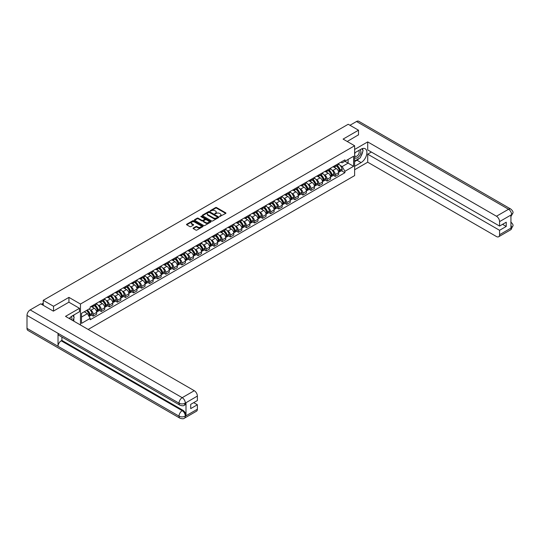<?xml version="1.0" encoding="UTF-8"?>
<svg xmlns="http://www.w3.org/2000/svg" width="540" height="540" viewBox="0 0 540 540"><rect width="100%" height="100%" fill="white"/><g stroke="black" fill="none" stroke-linecap="round" stroke-linejoin="round"><path stroke-width="0.81" d="M219.632 216.547L225.734 213.435A0.716 0.412 0 0 0 225.734 212.848L216.594 207.569A0.716 0.412 0 0 0 215.582 207.569L210.188 210.688L210.188 211.093L211.599 210.695A2.295 1.323 0 0 1 214.846 210.695L215.609 211.133A2.295 1.323 0 0 1 216.277 212.072A2.295 1.323 0 0 1 215.609 213.01L214.907 213.82L216.317 213.415A2.295 1.323 0 0 1 219.564 213.415L220.327 213.853A2.295 1.323 0 0 1 221.002 214.792A2.295 1.323 0 0 1 220.327 215.73L219.632 216.547L219.632 216.135M193.3 228.022A0.716 0.412 0 0 0 193.3 228.609L195.865 230.094A0.716 0.412 0 0 0 196.877 230.094L202.865 226.631A0.716 0.412 0 0 0 202.865 226.044L193.732 220.772A0.716 0.412 0 0 0 192.713 220.772L186.725 224.228A0.716 0.412 0 0 0 186.725 224.816L189.824 226.604A0.716 0.412 0 0 0 190.836 226.604L193.401 225.126A0.716 0.412 0 0 0 193.401 224.539L191.862 223.654A1.917 1.107 0 0 1 191.302 222.865A1.917 1.107 0 0 1 192.49 221.846A1.917 1.107 0 0 1 194.582 222.082L200.597 225.558A1.917 1.107 0 0 1 201.157 226.341A1.917 1.107 0 0 1 199.976 227.367A1.917 1.107 0 0 1 197.883 227.124L196.877 226.544A0.716 0.412 0 0 0 195.865 226.544L193.3 228.022L193.3 228.609M80.467 304.04L68.938 297.378L53.528 306.275L43.234 300.334L348.212 124.261L358.506 130.201L343.096 139.097L354.625 145.753L80.467 304.04L80.467 324.992M211.646 220.975A0.716 0.412 0 0 0 212.666 220.975L218.653 217.519A0.716 0.412 0 0 0 218.653 216.931L209.513 211.66A0.716 0.412 0 0 0 208.501 211.66L202.513 215.116A0.716 0.412 0 0 0 202.513 215.703L211.646 220.975M200.961 216.655L201.474 216.722L201.474 216.128L210.762 221.488A0.716 0.412 0 0 1 210.762 222.075L204.768 225.531A0.716 0.412 0 0 1 203.756 225.531L194.616 220.259L194.616 219.672A0.716 0.412 0 0 0 194.616 220.259M194.616 219.672L197.181 218.194A0.716 0.412 0 0 1 198.2 218.194L201.899 220.334A0.716 0.412 0 0 0 202.919 220.334L204.62 219.348A0.716 0.412 0 0 0 204.62 218.768L200.759 216.54L201.474 216.128M88.169 329.441L354.625 175.608L354.625 145.753M53.528 306.275L53.528 311.054M43.234 300.334L43.234 305.289M358.506 134.98L358.506 130.201M335.232 165.456A3.362 1.944 60 0 1 334.537 166.968L337.952 164.997A3.362 1.944 -120 0 0 338.648 163.485M331.992 170.006L332.856 170.505A3.362 1.944 60 0 1 335.232 174.623L338.648 172.651A3.362 1.944 -120 0 0 336.272 168.534L333.828 167.123M338.648 172.651L338.648 174.474L335.232 176.445L333.382 175.372M334.537 166.968A3.362 1.944 60 0 1 332.883 166.813M335.232 174.623L335.232 176.445M327.166 170.114A3.362 1.944 60 0 1 326.471 171.626L329.886 169.655A3.362 1.944 -120 0 0 330.581 168.143M325.316 180.029L327.166 181.103L330.581 179.132L330.581 177.309A3.362 1.944 -120 0 0 328.199 173.191L325.762 171.781M326.471 171.626A3.362 1.944 60 0 1 324.817 171.47M323.926 174.663L324.79 175.163A3.362 1.944 60 0 1 327.166 179.28L327.166 181.103M319.1 174.771A3.362 1.944 60 0 1 318.404 176.283L321.82 174.312A3.362 1.944 -120 0 0 322.515 172.8M317.25 184.687L319.1 185.76L322.515 183.789L322.515 181.966A3.362 1.944 -120 0 0 320.132 177.849L317.696 176.438M318.404 176.283A3.362 1.944 60 0 1 316.75 176.128M315.86 179.321L316.724 179.82A3.362 1.944 60 0 1 319.1 183.938L319.1 185.76M311.033 179.429A3.362 1.944 60 0 1 310.338 180.941L313.754 178.97A3.362 1.944 -120 0 0 314.449 177.458M309.184 189.344L311.033 190.418L314.449 188.447L314.449 186.624A3.362 1.944 -120 0 0 312.066 182.507L309.629 181.096M310.338 180.941A3.362 1.944 60 0 1 308.684 180.785M307.793 183.978L308.657 184.478A3.362 1.944 60 0 1 311.033 188.595L311.033 190.418M302.967 184.086A3.362 1.944 60 0 1 302.272 185.598L305.687 183.627A3.362 1.944 -120 0 0 306.382 182.115M301.118 194.002L302.967 195.075L306.382 193.104L306.382 191.282A3.362 1.944 -120 0 0 304 187.164L301.556 185.753M302.272 185.598A3.362 1.944 60 0 1 300.618 185.443M299.727 188.636L300.591 189.128A3.362 1.944 60 0 1 302.967 193.253L302.967 195.075M294.901 188.744A3.362 1.944 60 0 1 294.206 190.256L297.614 188.285A3.362 1.944 -120 0 0 298.316 186.773M293.051 198.659L294.901 199.732L298.316 197.762L298.316 195.939A3.362 1.944 -120 0 0 295.934 191.822L293.49 190.411M294.206 190.256A3.362 1.944 60 0 1 292.552 190.1M291.661 193.293L292.525 193.786A3.362 1.944 60 0 1 294.901 197.91L294.901 199.732M286.834 193.401A3.362 1.944 60 0 1 286.139 194.913L289.548 192.942A3.362 1.944 -120 0 0 290.25 191.43M284.985 203.317L286.834 204.383L290.25 202.419L290.25 200.597A3.362 1.944 -120 0 0 287.867 196.472L285.424 195.068M286.139 194.913A3.362 1.944 60 0 1 284.486 194.758M283.594 197.951L284.459 198.443A3.362 1.944 60 0 1 286.834 202.568L286.834 204.383M278.768 198.059A3.362 1.944 60 0 1 278.073 199.571L281.482 197.6A3.362 1.944 -120 0 0 282.184 196.088M276.919 207.974L278.768 209.041L282.184 207.076L282.184 205.254A3.362 1.944 -120 0 0 279.801 201.13L277.358 199.719M278.073 199.571A3.362 1.944 60 0 1 276.413 199.415M275.528 202.608L276.392 203.101A3.362 1.944 60 0 1 278.768 207.225L278.768 209.041M270.702 202.716A3.362 1.944 60 0 1 270.007 204.228L273.416 202.257A3.362 1.944 -120 0 0 274.118 200.745M268.853 212.632L270.702 213.698L274.118 211.727L274.118 209.912A3.362 1.944 -120 0 0 271.735 205.787L269.291 204.376M270.007 204.228A3.362 1.944 60 0 1 268.346 204.073M267.462 207.266L268.326 207.758A3.362 1.944 60 0 1 270.702 211.882L270.702 213.698M262.636 207.374A3.362 1.944 60 0 1 261.941 208.879L265.349 206.915A3.362 1.944 -120 0 0 266.051 205.403M260.786 217.289L262.636 218.356L266.051 216.385L266.051 214.569A3.362 1.944 -120 0 0 263.668 210.445L261.225 209.034M261.941 208.879A3.362 1.944 60 0 1 260.28 208.73M259.396 211.923L260.26 212.416A3.362 1.944 60 0 1 262.636 216.54L262.636 218.356M254.57 212.031A3.362 1.944 60 0 1 253.874 213.536L257.283 211.572A3.362 1.944 -120 0 0 257.978 210.06M252.72 221.947L254.57 223.013L257.978 221.042L257.978 219.226A3.362 1.944 -120 0 0 255.602 215.102L253.159 213.691M253.874 213.536A3.362 1.944 60 0 1 252.214 213.388M251.329 216.581L252.194 217.073A3.362 1.944 60 0 1 254.57 221.191L254.57 223.013M246.503 216.689A3.362 1.944 60 0 1 245.808 218.194L249.217 216.223A3.362 1.944 -120 0 0 249.912 214.718M244.654 226.604L246.503 227.671L249.912 225.7L249.912 223.884A3.362 1.944 -120 0 0 247.536 219.76L245.093 218.349M245.808 218.194A3.362 1.944 60 0 1 244.148 218.045M243.263 221.238L244.121 221.731A3.362 1.944 60 0 1 246.503 225.848L246.503 227.671M238.437 221.346A3.362 1.944 60 0 1 237.742 222.851L241.151 220.88A3.362 1.944 -120 0 0 241.846 219.375M236.588 231.262L238.437 232.328L241.846 230.357L241.846 228.535A3.362 1.944 -120 0 0 239.47 224.417L237.026 223.007M237.742 222.851A3.362 1.944 60 0 1 236.081 222.703M235.197 225.889L236.054 226.388A3.362 1.944 60 0 1 238.437 230.506L238.437 232.328M230.371 226.004A3.362 1.944 60 0 1 229.675 227.509L233.084 225.538A3.362 1.944 -120 0 0 233.779 224.032M228.521 235.919L230.371 236.986L233.779 235.015L233.779 233.192A3.362 1.944 -120 0 0 231.404 229.075L228.96 227.664M229.675 227.509A3.362 1.944 60 0 1 228.015 227.36M227.131 230.546L227.988 231.046A3.362 1.944 60 0 1 230.371 235.163L230.371 236.986M222.304 230.654A3.362 1.944 60 0 1 221.609 232.166L225.018 230.195A3.362 1.944 -120 0 0 225.713 228.69M220.455 240.577L222.304 241.643L225.713 239.672L225.713 237.85A3.362 1.944 -120 0 0 223.337 233.732L220.894 232.322M221.609 232.166A3.362 1.944 60 0 1 219.949 232.018M219.065 235.204L219.922 235.703A3.362 1.944 60 0 1 222.304 239.821L222.304 241.643M214.238 235.312A3.362 1.944 60 0 1 213.536 236.824L216.952 234.853A3.362 1.944 -120 0 0 217.647 233.347M212.389 245.234L214.238 246.301L217.647 244.33L217.647 242.507A3.362 1.944 -120 0 0 215.271 238.39L212.828 236.979M213.536 236.824A3.362 1.944 60 0 1 211.882 236.675M210.998 239.861L211.856 240.361A3.362 1.944 60 0 1 214.238 244.478L214.238 246.301M206.172 239.969A3.362 1.944 60 0 1 205.47 241.481L208.886 239.51A3.362 1.944 -120 0 0 209.581 237.998M204.316 249.892L206.172 250.958L209.581 248.987L209.581 247.165A3.362 1.944 -120 0 0 207.205 243.047L204.761 241.637M205.47 241.481A3.362 1.944 60 0 1 203.816 241.333M202.932 244.519L203.789 245.018A3.362 1.944 60 0 1 206.172 249.136L206.172 250.958M198.106 244.627A3.362 1.944 60 0 1 197.404 246.139L200.819 244.168A3.362 1.944 -120 0 0 201.515 242.656M196.25 254.549L198.106 255.616L201.515 253.645L201.515 251.822A3.362 1.944 -120 0 0 199.138 247.705L196.695 246.294M197.404 246.139A3.362 1.944 60 0 1 195.75 245.99M194.866 249.176L195.723 249.676A3.362 1.944 60 0 1 198.106 253.793L198.106 255.616M190.04 249.284A3.362 1.944 60 0 1 189.338 250.796L192.753 248.825A3.362 1.944 -120 0 0 193.448 247.313M188.183 259.207L190.04 260.273L193.448 258.302L193.448 256.48A3.362 1.944 -120 0 0 191.072 252.362L188.629 250.952M189.338 250.796A3.362 1.944 60 0 1 187.684 250.648M186.8 253.834L187.657 254.333A3.362 1.944 60 0 1 190.04 258.451L190.04 260.273M181.973 253.942A3.362 1.944 60 0 1 181.271 255.454L184.687 253.483A3.362 1.944 -120 0 0 185.382 251.971M180.117 263.864L181.973 264.931L185.382 262.96L185.382 261.137A3.362 1.944 -120 0 0 183.006 257.02L180.562 255.609M181.271 255.454A3.362 1.944 60 0 1 179.618 255.299M178.733 258.491L179.591 258.991A3.362 1.944 60 0 1 181.973 263.108L181.973 264.931M173.9 258.599A3.362 1.944 60 0 1 173.205 260.111L176.621 258.14A3.362 1.944 -120 0 0 177.316 256.628M172.051 268.515L173.907 269.588L177.316 267.617L177.316 265.795A3.362 1.944 -120 0 0 174.94 261.677L172.496 260.267M173.205 260.111A3.362 1.944 60 0 1 171.551 259.956M170.667 263.149L171.524 263.648A3.362 1.944 60 0 1 173.907 267.766L173.907 269.588M165.834 263.257A3.362 1.944 60 0 1 165.139 264.769L168.554 262.798A3.362 1.944 -120 0 0 169.25 261.286M163.984 273.173L165.834 274.246L169.25 272.275L169.25 270.452A3.362 1.944 -120 0 0 166.874 266.335L164.43 264.924M165.139 264.769A3.362 1.944 60 0 1 163.485 264.613M162.601 267.806L163.458 268.306A3.362 1.944 60 0 1 165.834 272.423L165.834 274.246M157.768 267.914A3.362 1.944 60 0 1 157.072 269.426L160.488 267.455A3.362 1.944 -120 0 0 161.183 265.943M155.918 277.83L157.768 278.903L161.183 276.932L161.183 275.11A3.362 1.944 -120 0 0 158.807 270.992L156.364 269.582M157.072 269.426A3.362 1.944 60 0 1 155.419 269.271M154.535 272.464L155.392 272.963A3.362 1.944 60 0 1 157.768 277.081L157.768 278.903M149.702 272.572A3.362 1.944 60 0 1 149.006 274.084L152.422 272.113A3.362 1.944 -120 0 0 153.117 270.601M147.852 282.488L149.702 283.561L153.117 281.59L153.117 279.767A3.362 1.944 -120 0 0 150.741 275.65L148.298 274.239M149.006 274.084A3.362 1.944 60 0 1 147.353 273.928M146.468 277.121L147.326 277.614A3.362 1.944 60 0 1 149.702 281.738L149.702 283.561M141.635 277.229A3.362 1.944 60 0 1 140.94 278.741L144.356 276.77A3.362 1.944 -120 0 0 145.051 275.258M139.786 287.145L141.635 288.218L145.051 286.247L145.051 284.425A3.362 1.944 -120 0 0 142.675 280.307L140.231 278.897M140.94 278.741A3.362 1.944 60 0 1 139.286 278.586M138.395 281.779L139.259 282.272A3.362 1.944 60 0 1 141.635 286.396L141.635 288.218M133.569 281.887A3.362 1.944 60 0 1 132.874 283.399L136.289 281.428A3.362 1.944 -120 0 0 136.984 279.916M131.72 291.803L133.569 292.876L136.984 290.905L136.984 289.082A3.362 1.944 -120 0 0 134.608 284.958L132.165 283.554M132.874 283.399A3.362 1.944 60 0 1 131.22 283.244M130.329 286.436L131.193 286.929A3.362 1.944 60 0 1 133.569 291.053L133.569 292.876M125.503 286.544A3.362 1.944 60 0 1 124.808 288.056L128.223 286.085A3.362 1.944 -120 0 0 128.918 284.573M123.653 296.46L125.503 297.526L128.918 295.562L128.918 293.74A3.362 1.944 -120 0 0 126.536 289.615L124.099 288.212M124.808 288.056A3.362 1.944 60 0 1 123.154 287.901M122.263 291.094L123.127 291.587A3.362 1.944 60 0 1 125.503 295.711L125.503 297.526M117.436 291.202A3.362 1.944 60 0 1 116.741 292.714L120.157 290.743A3.362 1.944 -120 0 0 120.852 289.231M115.587 301.118L117.436 302.184L120.852 300.22L120.852 298.397A3.362 1.944 -120 0 0 118.469 294.273L116.033 292.862M116.741 292.714A3.362 1.944 60 0 1 115.088 292.559M114.197 295.751L115.061 296.244A3.362 1.944 60 0 1 117.436 300.368L117.436 302.184M109.37 295.859A3.362 1.944 60 0 1 108.675 297.365L112.091 295.4A3.362 1.944 -120 0 0 112.786 293.888M107.521 305.775L109.37 306.841L112.786 304.871L112.786 303.055A3.362 1.944 -120 0 0 110.403 298.931L107.966 297.52M108.675 297.365A3.362 1.944 60 0 1 107.021 297.216M106.13 300.409L106.994 300.901A3.362 1.944 60 0 1 109.37 305.026L109.37 306.841M101.304 300.517A3.362 1.944 60 0 1 100.609 302.022L104.024 300.058A3.362 1.944 -120 0 0 104.719 298.546M99.455 310.433L101.304 311.499L104.719 309.528L104.719 307.712A3.362 1.944 -120 0 0 102.337 303.588L99.893 302.177M100.609 302.022A3.362 1.944 60 0 1 98.955 301.874M98.064 305.066L98.928 305.559A3.362 1.944 60 0 1 101.304 309.683L101.304 311.499M93.238 305.174A3.362 1.944 60 0 1 92.543 306.68L95.951 304.709A3.362 1.944 -120 0 0 96.653 303.203M91.388 315.09L93.238 316.156L96.653 314.185L96.653 312.37A3.362 1.944 -120 0 0 94.27 308.246L91.827 306.835M92.543 306.68A3.362 1.944 60 0 1 90.889 306.531M89.998 309.724L90.862 310.216A3.362 1.944 60 0 1 93.238 314.334L93.238 316.156M340.949 162.155L342.164 162.857L353.592 156.263L348.111 159.428L348.111 163.127L342.164 166.563L340.058 165.348M81.499 317.054L87.446 313.619L90.187 318.371L81.499 323.386L81.499 313.355L90.187 308.333L90.187 306.936L344.905 159.874L344.905 161.278L353.592 166.293L344.905 171.308L342.164 166.563M353.592 156.263L353.592 166.293M90.187 318.371L90.187 319.768L344.905 172.712L344.905 171.308M68.938 297.378L68.938 302.218M87.446 313.619L84.24 311.769M341.449 170.721L344.905 172.712M219.827 216.614L220.327 216.331A2.295 1.323 0 0 0 221.002 215.393L221.002 214.792M216.277 212.072L216.277 212.666A2.295 1.323 0 0 1 215.609 213.604L215.109 213.894M225.734 212.848L225.734 213.435L216.594 208.17A0.716 0.412 0 0 0 215.582 208.17L210.391 211.167M218.639 217.526L209.513 212.254A0.716 0.412 0 0 0 208.501 212.254L202.52 215.71M217.384 217.431L217.384 217.019L209.365 212.389L207.913 212.814A2.295 1.323 0 0 0 207.245 213.752A2.295 1.323 0 0 0 207.913 214.691L213.401 217.856A2.295 1.323 0 0 0 216.648 217.856L217.384 217.431L217.384 218.032L217.384 217.62M207.245 213.752L207.245 214.353A2.295 1.323 0 0 0 207.913 215.291L207.913 214.691M217.384 218.032L216.648 218.457A2.295 1.323 0 0 1 213.401 218.457L207.913 215.291M194.63 220.266L197.181 218.788L197.181 218.194M204.829 219.058L204.829 219.659A0.716 0.412 0 0 1 204.62 219.949L202.919 220.928A0.716 0.412 0 0 1 201.899 220.928L198.2 218.788A0.716 0.412 0 0 0 197.181 218.788M201.474 216.722L210.749 222.082M205.747 222.554A1.917 1.107 0 0 0 207.839 222.791A1.917 1.107 0 0 0 209.027 221.771A1.917 1.107 0 0 0 208.46 220.982L206.341 219.76A0.716 0.412 0 0 0 205.328 219.76L203.627 220.745A0.716 0.412 0 0 0 203.627 221.326L205.747 222.554L205.747 223.148A1.917 1.107 0 0 0 207.839 223.391A1.917 1.107 0 0 0 209.027 222.365L209.027 221.771M203.418 221.036L203.418 221.636A0.716 0.412 0 0 0 203.627 221.927L203.627 221.326M205.747 223.148L203.627 221.927M201.157 226.341L201.157 226.935A1.917 1.107 0 0 1 199.976 227.961A1.917 1.107 0 0 1 197.883 227.718L196.877 227.144A0.716 0.412 0 0 0 195.865 227.144L193.306 228.616M191.302 222.865L191.302 223.466A1.917 1.107 0 0 0 191.862 224.249L191.862 223.654M193.394 225.133L191.862 224.249M202.865 226.044L202.865 226.631L193.732 221.366A0.716 0.412 0 0 0 192.713 221.366L186.739 224.822L186.725 224.228M336.501 165.834A4.61 2.659 60 0 1 336.528 165.847A4.61 2.659 60 0 1 339.559 169.978L339.586 170.073A0.898 0.52 60 0 1 339.444 170.782A0.898 0.52 60 0 1 339.424 170.789M336.305 165.949A5.555 3.206 60 0 1 339.356 170.532L339.383 170.627A1.85 1.067 60 0 1 339.093 172.078L338.634 172.348M339.41 171.673A1.85 1.067 -120 0 0 339.916 171.599A1.85 1.067 -120 0 0 340.214 170.154L340.187 170.06A5.555 3.206 -120 0 0 337.129 165.47M338.58 164.079A5.555 3.206 60 0 1 342.07 168.966L342.097 169.061A1.85 1.067 60 0 1 341.807 170.512L339.916 171.599M334.409 167.029A5.555 3.206 60 0 1 335.57 168.129M338.269 168.136L338.978 168.548M359.282 158.382A8.228 4.752 120 0 1 357.001 160.232L361.091 162.594A8.228 4.752 120 0 0 366.464 155.345A8.228 4.752 120 0 0 365.202 148.75A8.228 4.752 120 0 0 361.091 149.155L354.625 152.888M361.091 162.594L354.625 166.32M354.625 169.756L367.706 162.203L367.706 154.17L499.561 230.297L499.561 234.745L511.711 227.671L510.941 228.029L510.941 215.19L511.637 214.643L499.561 221.609A4.388 2.531 -120 0 0 496.463 216.236L508.532 209.27L356.515 121.5L349.974 125.273M371.378 152.05L367.706 154.17M502.565 224.329L506.237 226.449L506.237 222.21L499.561 226.058L367.706 149.931L367.706 141.905L496.463 216.236M354.625 149.459L367.706 141.905M367.706 162.203L496.463 236.54A4.388 2.531 -120 0 0 498.656 236.756A4.388 2.531 -120 0 0 499.561 234.745M356.515 121.5A4.496 2.599 -60 0 1 358.763 121.277L510.786 209.048A4.496 2.599 -60 0 0 508.532 209.27A4.388 2.531 60 0 1 511.637 214.643M499.561 226.058L499.561 221.609M506.237 226.449L499.561 230.297M358.506 134.798L347.233 141.487M360.916 156.229A8.228 4.752 120 0 0 362.684 151.666M362.819 150.188A8.228 4.752 120 0 0 362.617 148.514M357.001 160.232L354.625 161.608M510.941 224.964L511.637 227.63M510.786 222.035C512.548 223.621 513.29 224.89 513 225.835L511.718 227.671M510.786 209.048C512.548 210.62 513.284 211.896 513 212.882L511.718 214.684M179.955 405.209A4.496 2.599 -60 0 1 179.024 403.184C181.096 404.177 183.161 404.17 185.227 403.157L184.397 405.202C183.661 405.952 182.183 405.952 179.955 405.209L58.955 335.353A4.496 2.599 -60 0 1 58.023 333.322L27 315.414A4.496 2.599 -60 0 1 30.179 309.906L40.703 303.831L53.372 311.141L68.884 302.184L79.481 308.306L79.481 311.742L72.144 315.981A8.228 4.752 120 0 0 69.262 318.526M79.481 308.306L65.522 316.366L194.279 390.704A4.388 2.531 60 0 1 197.377 396.077L197.377 400.525L190.708 404.379L190.708 408.618L197.377 404.764L197.377 409.212A4.388 2.531 60 0 1 196.472 411.224L184.397 418.19A4.388 2.531 -120 0 0 185.308 416.185L197.377 409.212M73.669 321.071L75.398 322.07M73.845 320.963L73.845 318.209M73.845 316.973L73.845 314.996M184.397 418.19C183.695 418.932 182.216 418.939 179.955 418.196L27.932 330.426A4.496 2.599 -60 0 1 27 328.367L58.023 346.282A4.496 2.599 -60 0 1 61.202 340.801L182.203 410.663L182.898 410.258A4.388 2.531 60 0 1 186.003 415.631L186.003 402.793A4.388 2.531 60 0 1 185.092 404.804L184.397 405.202M27 315.414L27 328.367M30.179 309.906L182.203 397.676A4.496 2.599 -60 0 0 179.024 403.184L58.023 333.322L58.023 346.282L179.024 416.138C181.089 417.137 183.154 417.137 185.227 416.138L185.308 416.185M197.377 404.764L193.705 402.644M61.904 337.055L61.904 340.403L182.898 410.258M61.904 340.403L61.202 340.801M354.625 157.457A4.752 2.747 120 0 0 358.405 157.046A4.752 2.747 120 0 0 360.882 151.875A4.752 2.747 120 0 0 360.018 149.776M355.023 152.658A4.752 2.747 120 0 0 354.625 153.515M354.625 155.108A3.254 1.877 120 0 0 355.28 156.276A3.254 1.877 120 0 0 357.791 155.405A3.254 1.877 120 0 0 359.208 152.132A3.254 1.877 120 0 0 358.533 150.64A3.254 1.877 120 0 0 358.526 150.64M355.293 152.503A3.254 1.877 120 0 0 354.625 154.454M361.834 148.784L363.103 150.593L360.315 157.788L354.726 161.008M71.773 319.977A4.752 2.747 120 0 0 71.935 318.695A4.752 2.747 120 0 0 71.145 316.656M70.261 319.1A3.254 1.877 120 0 0 70.261 318.958A3.254 1.877 120 0 0 69.923 317.763M72.859 315.562L74.156 317.412L72.907 320.632M328.435 170.492A4.61 2.659 60 0 1 328.462 170.505A4.61 2.659 60 0 1 331.493 174.636L331.519 174.731A0.898 0.52 60 0 1 331.378 175.433A0.898 0.52 60 0 1 331.358 175.446M328.232 170.606A5.555 3.206 60 0 1 331.29 175.19L331.317 175.284A1.85 1.067 60 0 1 331.027 176.735L330.568 176.999M331.344 176.33A1.85 1.067 -120 0 0 331.85 176.256A1.85 1.067 -120 0 0 332.147 174.812L332.12 174.71A5.555 3.206 -120 0 0 329.062 170.127M330.514 168.737A5.555 3.206 60 0 1 334.004 173.624L334.031 173.718A1.85 1.067 60 0 1 333.74 175.169L331.85 176.256M326.342 171.686A5.555 3.206 60 0 1 327.503 172.787M330.203 172.793L330.912 173.198M320.369 175.149A4.61 2.659 60 0 1 320.396 175.163A4.61 2.659 60 0 1 323.426 179.294L323.453 179.388A0.898 0.52 60 0 1 323.312 180.09A0.898 0.52 60 0 1 323.291 180.103M320.166 175.264A5.555 3.206 60 0 1 323.224 179.847L323.251 179.941A1.85 1.067 60 0 1 322.961 181.393L322.502 181.656M323.278 180.988A1.85 1.067 -120 0 0 323.784 180.913A1.85 1.067 -120 0 0 324.081 179.469L324.047 179.368A5.555 3.206 -120 0 0 320.996 174.785M322.441 173.394A5.555 3.206 60 0 1 325.937 178.281L325.964 178.376A1.85 1.067 60 0 1 325.674 179.827L323.784 180.913M318.276 176.344A5.555 3.206 60 0 1 319.437 177.444M322.137 177.451L322.846 177.856M312.302 179.806A4.61 2.659 60 0 1 312.329 179.82A4.61 2.659 60 0 1 315.36 183.951L315.387 184.046A0.898 0.52 60 0 1 315.245 184.748A0.898 0.52 60 0 1 315.225 184.761M312.1 179.921A5.555 3.206 60 0 1 315.158 184.505L315.185 184.599A1.85 1.067 60 0 1 314.894 186.05L314.435 186.314M315.205 185.645A1.85 1.067 -120 0 0 315.718 185.571A1.85 1.067 -120 0 0 316.008 184.126L315.981 184.025A5.555 3.206 -120 0 0 312.93 179.442M314.375 178.052A5.555 3.206 60 0 1 317.871 182.939L317.898 183.033A1.85 1.067 60 0 1 317.608 184.484L315.718 185.571M310.21 181.001A5.555 3.206 60 0 1 311.371 182.101M314.071 182.108L314.779 182.513M304.236 184.464A4.61 2.659 60 0 1 304.263 184.478A4.61 2.659 60 0 1 307.294 188.609L307.321 188.703A0.898 0.52 60 0 1 307.179 189.405A0.898 0.52 60 0 1 307.159 189.419M304.034 184.579A5.555 3.206 60 0 1 307.091 189.162L307.118 189.257A1.85 1.067 60 0 1 306.828 190.708L306.369 190.971M307.139 190.303A1.85 1.067 -120 0 0 307.651 190.228A1.85 1.067 -120 0 0 307.942 188.777L307.915 188.683A5.555 3.206 -120 0 0 304.864 184.1M306.308 182.709A5.555 3.206 60 0 1 309.805 187.596L309.832 187.691A1.85 1.067 60 0 1 309.541 189.142L307.651 190.228M302.144 185.659A5.555 3.206 60 0 1 303.298 186.759M306.005 186.766L306.713 187.171M296.17 189.115A4.61 2.659 60 0 1 296.197 189.128A4.61 2.659 60 0 1 299.228 193.266L299.255 193.361A0.898 0.52 60 0 1 299.113 194.062A0.898 0.52 60 0 1 299.093 194.076M295.967 189.236A5.555 3.206 60 0 1 299.025 193.82L299.052 193.914A1.85 1.067 60 0 1 298.762 195.365L298.303 195.629M299.072 194.954A1.85 1.067 -120 0 0 299.585 194.886A1.85 1.067 -120 0 0 299.875 193.435L299.849 193.34A5.555 3.206 -120 0 0 296.798 188.757M298.242 187.367A5.555 3.206 60 0 1 301.738 192.254L301.766 192.348A1.85 1.067 60 0 1 301.475 193.799L299.585 194.886M294.071 190.316A5.555 3.206 60 0 1 295.232 191.417M297.938 191.423L298.647 191.828M288.103 193.772A4.61 2.659 60 0 1 288.131 193.786A4.61 2.659 60 0 1 291.161 197.924L291.188 198.018A0.898 0.52 60 0 1 291.047 198.72A0.898 0.52 60 0 1 291.026 198.734M287.901 193.894A5.555 3.206 60 0 1 290.959 198.477L290.986 198.572A1.85 1.067 60 0 1 290.696 200.023L290.237 200.286M291.006 199.611A1.85 1.067 -120 0 0 291.519 199.544A1.85 1.067 -120 0 0 291.809 198.092L291.782 197.998A5.555 3.206 -120 0 0 288.731 193.415M290.176 192.017A5.555 3.206 60 0 1 293.672 196.911L293.699 197.006A1.85 1.067 60 0 1 293.409 198.457L291.519 199.544M286.004 194.974A5.555 3.206 60 0 1 287.165 196.067M289.872 196.081L290.581 196.486M280.037 198.43A4.61 2.659 60 0 1 280.064 198.443A4.61 2.659 60 0 1 283.095 202.581L283.122 202.675A0.898 0.52 60 0 1 282.98 203.378A0.898 0.52 60 0 1 282.96 203.391M279.835 198.551A5.555 3.206 60 0 1 282.893 203.135L282.92 203.229A1.85 1.067 60 0 1 282.629 204.68L282.17 204.944M282.94 204.269A1.85 1.067 -120 0 0 283.453 204.201A1.85 1.067 -120 0 0 283.743 202.75L283.716 202.655A5.555 3.206 -120 0 0 280.665 198.072M282.11 196.675A5.555 3.206 60 0 1 285.606 201.569L285.633 201.663A1.85 1.067 60 0 1 285.343 203.114L283.453 204.201M277.938 199.631A5.555 3.206 60 0 1 279.099 200.725M281.806 200.738L282.515 201.143M271.971 203.087A4.61 2.659 60 0 1 271.991 203.101A4.61 2.659 60 0 1 275.029 207.238L275.056 207.333A0.898 0.52 60 0 1 274.914 208.035A0.898 0.52 60 0 1 274.894 208.049M271.769 203.209A5.555 3.206 60 0 1 274.826 207.792L274.853 207.887A1.85 1.067 60 0 1 274.556 209.338L274.097 209.601M274.874 208.926A1.85 1.067 -120 0 0 275.387 208.859A1.85 1.067 -120 0 0 275.677 207.407L275.65 207.313A5.555 3.206 -120 0 0 272.599 202.73M274.043 201.332A5.555 3.206 60 0 1 277.54 206.226L277.567 206.321A1.85 1.067 60 0 1 277.276 207.772L275.387 208.859M269.872 204.289A5.555 3.206 60 0 1 271.033 205.382M273.74 205.396L274.448 205.801M263.905 207.745A4.61 2.659 60 0 1 263.925 207.758A4.61 2.659 60 0 1 266.963 211.896L266.99 211.991A0.898 0.52 60 0 1 266.848 212.693A0.898 0.52 60 0 1 266.828 212.706M263.702 207.866A5.555 3.206 60 0 1 266.76 212.45L266.787 212.544A1.85 1.067 60 0 1 266.49 213.995L266.031 214.259M266.807 213.584A1.85 1.067 -120 0 0 267.32 213.516A1.85 1.067 -120 0 0 267.611 212.065L267.584 211.97A5.555 3.206 -120 0 0 264.533 207.387M265.977 205.99A5.555 3.206 60 0 1 269.474 210.884L269.5 210.978A1.85 1.067 60 0 1 269.21 212.429L267.32 213.516M261.806 208.946A5.555 3.206 60 0 1 262.966 210.04M265.673 210.047L266.382 210.458M255.839 212.402A4.61 2.659 60 0 1 255.859 212.416A4.61 2.659 60 0 1 258.89 216.554L258.923 216.648A0.898 0.52 60 0 1 258.781 217.35A0.898 0.52 60 0 1 258.761 217.364M255.636 212.517A5.555 3.206 60 0 1 258.694 217.107L258.721 217.202A1.85 1.067 60 0 1 258.424 218.653L257.965 218.916M258.741 218.241A1.85 1.067 -120 0 0 259.254 218.174A1.85 1.067 -120 0 0 259.544 216.722L259.517 216.628A5.555 3.206 -120 0 0 256.466 212.044M257.911 210.647A5.555 3.206 60 0 1 261.407 215.541L261.434 215.636A1.85 1.067 60 0 1 261.144 217.087L259.254 218.174M253.739 213.604A5.555 3.206 60 0 1 254.9 214.697M257.607 214.704L258.316 215.116M247.772 217.06A4.61 2.659 60 0 1 247.793 217.073A4.61 2.659 60 0 1 250.823 221.211L250.85 221.306A0.898 0.52 60 0 1 250.715 222.007A0.898 0.52 60 0 1 250.695 222.021M247.57 217.175A5.555 3.206 60 0 1 250.628 221.765L250.655 221.859A1.85 1.067 60 0 1 250.357 223.31L249.899 223.574M250.675 222.899A1.85 1.067 -120 0 0 251.188 222.831A1.85 1.067 -120 0 0 251.478 221.38L251.451 221.285A5.555 3.206 -120 0 0 248.4 216.702M249.845 215.305A5.555 3.206 60 0 1 253.341 220.199L253.368 220.293A1.85 1.067 60 0 1 253.078 221.738L251.188 222.831M245.673 218.261A5.555 3.206 60 0 1 246.834 219.355M249.541 219.362L250.243 219.773M239.706 221.717A4.61 2.659 60 0 1 239.726 221.731A4.61 2.659 60 0 1 242.757 225.869L242.784 225.963A0.898 0.52 60 0 1 242.642 226.665A0.898 0.52 60 0 1 242.622 226.672M239.504 221.832A5.555 3.206 60 0 1 242.561 226.422L242.588 226.517A1.85 1.067 60 0 1 242.291 227.968L241.832 228.231M242.609 227.556A1.85 1.067 -120 0 0 243.122 227.489A1.85 1.067 -120 0 0 243.412 226.037L243.385 225.943A5.555 3.206 -120 0 0 240.334 221.36M241.778 219.962A5.555 3.206 60 0 1 245.275 224.856L245.302 224.951A1.85 1.067 60 0 1 245.012 226.395L243.122 227.489M237.607 222.919A5.555 3.206 60 0 1 238.768 224.012M241.468 224.019L242.177 224.431M231.64 226.375A4.61 2.659 60 0 1 231.66 226.388A4.61 2.659 60 0 1 234.691 230.526L234.718 230.621A0.898 0.52 60 0 1 234.576 231.323A0.898 0.52 60 0 1 234.556 231.329M231.437 226.49A5.555 3.206 60 0 1 234.488 231.079L234.522 231.174A1.85 1.067 60 0 1 234.225 232.625L233.766 232.888M234.542 232.214A1.85 1.067 -120 0 0 235.055 232.146A1.85 1.067 -120 0 0 235.346 230.695L235.319 230.6A5.555 3.206 -120 0 0 232.268 226.017M233.712 224.62A5.555 3.206 60 0 1 237.209 229.507L237.236 229.608A1.85 1.067 60 0 1 236.939 231.053L235.055 232.146M229.541 227.576A5.555 3.206 60 0 1 230.702 228.67M233.401 228.677L234.11 229.088M223.574 231.032A4.61 2.659 60 0 1 223.594 231.046A4.61 2.659 60 0 1 226.625 235.177L226.651 235.278A0.898 0.52 60 0 1 226.51 235.98A0.898 0.52 60 0 1 226.49 235.987M223.371 231.147A5.555 3.206 60 0 1 226.422 235.737L226.449 235.832A1.85 1.067 60 0 1 226.159 237.283L225.7 237.546M226.476 236.871A1.85 1.067 -120 0 0 226.989 236.804A1.85 1.067 -120 0 0 227.279 235.352L227.252 235.258A5.555 3.206 -120 0 0 224.201 230.675M225.646 229.277A5.555 3.206 60 0 1 229.142 234.164L229.169 234.266A1.85 1.067 60 0 1 228.872 235.71L226.989 236.804M221.474 232.234A5.555 3.206 60 0 1 222.635 233.327M225.335 233.334L226.044 233.746M215.507 235.69A4.61 2.659 60 0 1 215.528 235.703A4.61 2.659 60 0 1 218.558 239.834L218.585 239.935A0.898 0.52 60 0 1 218.444 240.638A0.898 0.52 60 0 1 218.423 240.644M215.305 235.804A5.555 3.206 60 0 1 218.356 240.394L218.383 240.489A1.85 1.067 60 0 1 218.093 241.934L217.634 242.204M218.41 241.529A1.85 1.067 -120 0 0 218.923 241.461A1.85 1.067 -120 0 0 219.213 240.01L219.186 239.915A5.555 3.206 -120 0 0 216.128 235.325M217.579 233.935A5.555 3.206 60 0 1 221.076 238.822L221.103 238.923A1.85 1.067 60 0 1 220.806 240.368L218.923 241.461M213.408 236.891A5.555 3.206 60 0 1 214.569 237.985M217.269 237.992L217.978 238.403M207.441 240.347A4.61 2.659 60 0 1 207.461 240.361A4.61 2.659 60 0 1 210.492 244.492L210.519 244.593A0.898 0.52 60 0 1 210.377 245.295A0.898 0.52 60 0 1 210.357 245.302M207.238 240.462A5.555 3.206 60 0 1 210.29 245.052L210.316 245.147A1.85 1.067 60 0 1 210.026 246.591L209.567 246.861M210.344 246.186A1.85 1.067 -120 0 0 210.857 246.119A1.85 1.067 -120 0 0 211.147 244.667L211.12 244.573A5.555 3.206 -120 0 0 208.062 239.983M209.513 238.592A5.555 3.206 60 0 1 213.01 243.479L213.037 243.574A1.85 1.067 60 0 1 212.74 245.025L210.857 246.119M205.342 241.549A5.555 3.206 60 0 1 206.503 242.642M209.203 242.649L209.912 243.061M199.375 245.005A4.61 2.659 60 0 1 199.395 245.018A4.61 2.659 60 0 1 202.426 249.149L202.453 249.244A0.898 0.52 60 0 1 202.311 249.953A0.898 0.52 60 0 1 202.291 249.959M199.172 245.12A5.555 3.206 60 0 1 202.223 249.703L202.25 249.804A1.85 1.067 60 0 1 201.96 251.249L201.501 251.519M202.277 250.844A1.85 1.067 -120 0 0 202.79 250.776A1.85 1.067 -120 0 0 203.081 249.325L203.054 249.23A5.555 3.206 -120 0 0 199.996 244.64M201.447 243.25A5.555 3.206 60 0 1 204.937 248.137L204.971 248.231A1.85 1.067 60 0 1 204.674 249.683L202.79 250.776M197.275 246.206A5.555 3.206 60 0 1 198.437 247.3M201.137 247.306L201.845 247.718M191.309 249.662A4.61 2.659 60 0 1 191.329 249.676A4.61 2.659 60 0 1 194.359 253.807L194.387 253.901A0.898 0.52 60 0 1 194.245 254.61A0.898 0.52 60 0 1 194.225 254.617M191.106 249.777A5.555 3.206 60 0 1 194.157 254.36L194.184 254.462A1.85 1.067 60 0 1 193.894 255.906L193.435 256.176M194.211 255.501A1.85 1.067 -120 0 0 194.724 255.434A1.85 1.067 -120 0 0 195.014 253.982L194.987 253.888A5.555 3.206 -120 0 0 191.929 249.298M193.381 247.907A5.555 3.206 60 0 1 196.871 252.794L196.898 252.889A1.85 1.067 60 0 1 196.607 254.34L194.724 255.434M189.209 250.864A5.555 3.206 60 0 1 190.37 251.957M193.07 251.964L193.779 252.376M183.242 254.32A4.61 2.659 60 0 1 183.263 254.333A4.61 2.659 60 0 1 186.293 258.464L186.32 258.559A0.898 0.52 60 0 1 186.179 259.268A0.898 0.52 60 0 1 186.158 259.274M183.04 254.435A5.555 3.206 60 0 1 186.091 259.018L186.118 259.119A1.85 1.067 60 0 1 185.828 260.564L185.369 260.834M186.145 260.159A1.85 1.067 -120 0 0 186.658 260.091A1.85 1.067 -120 0 0 186.948 258.64L186.921 258.545A5.555 3.206 -120 0 0 183.863 253.955M185.315 252.565A5.555 3.206 60 0 1 188.804 257.452L188.831 257.546A1.85 1.067 60 0 1 188.541 258.998L186.658 260.091M181.143 255.521A5.555 3.206 60 0 1 182.304 256.615M185.004 256.622L185.713 257.033M175.176 258.977A4.61 2.659 60 0 1 175.196 258.991A4.61 2.659 60 0 1 178.227 263.122L178.254 263.216A0.898 0.52 60 0 1 178.112 263.925A0.898 0.52 60 0 1 178.092 263.932M174.974 259.092A5.555 3.206 60 0 1 178.025 263.675L178.052 263.77A1.85 1.067 60 0 1 177.761 265.221L177.302 265.491M178.079 264.816A1.85 1.067 -120 0 0 178.591 264.742A1.85 1.067 -120 0 0 178.882 263.297L178.855 263.203A5.555 3.206 -120 0 0 175.797 258.613M177.248 257.222A5.555 3.206 60 0 1 180.738 262.109L180.765 262.204A1.85 1.067 60 0 1 180.475 263.655L178.591 264.742M173.077 260.172A5.555 3.206 60 0 1 174.238 261.272M176.938 261.279L177.647 261.691M167.11 263.635A4.61 2.659 60 0 1 167.13 263.648A4.61 2.659 60 0 1 170.161 267.779L170.188 267.874A0.898 0.52 60 0 1 170.046 268.576A0.898 0.52 60 0 1 170.026 268.589M166.907 263.75A5.555 3.206 60 0 1 169.958 268.333L169.985 268.427A1.85 1.067 60 0 1 169.695 269.879L169.236 270.142M170.012 269.474A1.85 1.067 -120 0 0 170.525 269.399A1.85 1.067 -120 0 0 170.816 267.955L170.789 267.853A5.555 3.206 -120 0 0 167.731 263.27M169.182 261.88A5.555 3.206 60 0 1 172.672 266.767L172.699 266.861A1.85 1.067 60 0 1 172.409 268.312L170.525 269.399M165.011 264.829A5.555 3.206 60 0 1 166.172 265.93M168.872 265.937L169.58 266.341M159.044 268.292A4.61 2.659 60 0 1 159.064 268.306A4.61 2.659 60 0 1 162.095 272.437L162.122 272.531A0.898 0.52 60 0 1 161.98 273.233A0.898 0.52 60 0 1 161.96 273.247M158.841 268.407A5.555 3.206 60 0 1 161.892 272.99L161.919 273.085A1.85 1.067 60 0 1 161.629 274.536L161.17 274.799M161.946 274.131A1.85 1.067 -120 0 0 162.459 274.057A1.85 1.067 -120 0 0 162.749 272.612L162.722 272.511A5.555 3.206 -120 0 0 159.665 267.928M161.116 266.537A5.555 3.206 60 0 1 164.606 271.424L164.633 271.519A1.85 1.067 60 0 1 164.342 272.97L162.459 274.057M156.944 269.487A5.555 3.206 60 0 1 158.105 270.587M160.805 270.594L161.514 270.999M150.971 272.95A4.61 2.659 60 0 1 150.998 272.963A4.61 2.659 60 0 1 154.028 277.094L154.055 277.189A0.898 0.52 60 0 1 153.914 277.891A0.898 0.52 60 0 1 153.893 277.904M150.775 273.065A5.555 3.206 60 0 1 153.826 277.648L153.853 277.742A1.85 1.067 60 0 1 153.562 279.194L153.103 279.457M153.88 278.788A1.85 1.067 -120 0 0 154.386 278.714A1.85 1.067 -120 0 0 154.683 277.27L154.656 277.168A5.555 3.206 -120 0 0 151.598 272.585M153.05 271.195A5.555 3.206 60 0 1 156.539 276.082L156.566 276.176A1.85 1.067 60 0 1 156.276 277.627L154.386 278.714M148.878 274.144A5.555 3.206 60 0 1 150.039 275.245M152.739 275.252L153.448 275.656M142.904 277.607A4.61 2.659 60 0 1 142.931 277.614A4.61 2.659 60 0 1 145.962 281.752L145.989 281.846A0.898 0.52 60 0 1 145.847 282.548A0.898 0.52 60 0 1 145.827 282.562M142.709 277.722A5.555 3.206 60 0 1 145.76 282.305L145.786 282.4A1.85 1.067 60 0 1 145.496 283.851L145.037 284.114M145.814 283.446A1.85 1.067 -120 0 0 146.32 283.372A1.85 1.067 -120 0 0 146.617 281.921L146.59 281.826A5.555 3.206 -120 0 0 143.532 277.243M144.983 275.852A5.555 3.206 60 0 1 148.473 280.739L148.5 280.834A1.85 1.067 60 0 1 148.21 282.285L146.32 283.372M140.812 278.802A5.555 3.206 60 0 1 141.973 279.902M144.673 279.909L145.382 280.314M134.838 282.258A4.61 2.659 60 0 1 134.865 282.272A4.61 2.659 60 0 1 137.896 286.409L137.923 286.504A0.898 0.52 60 0 1 137.781 287.206A0.898 0.52 60 0 1 137.761 287.219M134.642 282.38A5.555 3.206 60 0 1 137.693 286.963L137.72 287.057A1.85 1.067 60 0 1 137.43 288.509L136.971 288.772M137.747 288.097A1.85 1.067 -120 0 0 138.254 288.029A1.85 1.067 -120 0 0 138.55 286.578L138.524 286.484A5.555 3.206 -120 0 0 135.466 281.9M136.917 280.51A5.555 3.206 60 0 1 140.407 285.397L140.434 285.491A1.85 1.067 60 0 1 140.144 286.943L138.254 288.029M132.745 283.459A5.555 3.206 60 0 1 133.906 284.56M136.607 284.567L137.315 284.972M126.772 286.916A4.61 2.659 60 0 1 126.799 286.929A4.61 2.659 60 0 1 129.83 291.067L129.857 291.161A0.898 0.52 60 0 1 129.715 291.863A0.898 0.52 60 0 1 129.695 291.877M126.569 287.037A5.555 3.206 60 0 1 129.627 291.62L129.654 291.715A1.85 1.067 60 0 1 129.364 293.166L128.905 293.429M129.681 292.754A1.85 1.067 -120 0 0 130.187 292.687A1.85 1.067 -120 0 0 130.484 291.236L130.457 291.141A5.555 3.206 -120 0 0 127.4 286.558M128.851 285.161A5.555 3.206 60 0 1 132.341 290.054L132.368 290.149A1.85 1.067 60 0 1 132.077 291.6L130.187 292.687M124.679 288.117A5.555 3.206 60 0 1 125.84 289.211M128.54 289.224L129.249 289.629M118.706 291.573A4.61 2.659 60 0 1 118.733 291.587A4.61 2.659 60 0 1 121.763 295.724L121.79 295.819A0.898 0.52 60 0 1 121.649 296.521A0.898 0.52 60 0 1 121.628 296.534M118.503 291.695A5.555 3.206 60 0 1 121.561 296.278L121.588 296.372A1.85 1.067 60 0 1 121.297 297.824L120.839 298.087M121.615 297.412A1.85 1.067 -120 0 0 122.121 297.344A1.85 1.067 -120 0 0 122.418 295.893L122.384 295.799A5.555 3.206 -120 0 0 119.333 291.215M120.778 289.818A5.555 3.206 60 0 1 124.274 294.712L124.301 294.806A1.85 1.067 60 0 1 124.011 296.257L122.121 297.344M116.613 292.775A5.555 3.206 60 0 1 117.774 293.868M120.474 293.882L121.183 294.287M110.639 296.231A4.61 2.659 60 0 1 110.666 296.244A4.61 2.659 60 0 1 113.697 300.382L113.724 300.476A0.898 0.52 60 0 1 113.582 301.178A0.898 0.52 60 0 1 113.562 301.192M110.437 296.352A5.555 3.206 60 0 1 113.495 300.935L113.522 301.03A1.85 1.067 60 0 1 113.231 302.481L112.772 302.744M113.542 302.069A1.85 1.067 -120 0 0 114.055 302.002A1.85 1.067 -120 0 0 114.345 300.55L114.318 300.456A5.555 3.206 -120 0 0 111.267 295.873M112.712 294.476A5.555 3.206 60 0 1 116.208 299.369L116.235 299.464A1.85 1.067 60 0 1 115.945 300.915L114.055 302.002M108.547 297.432A5.555 3.206 60 0 1 109.708 298.526M112.408 298.539L113.117 298.944M102.573 300.888A4.61 2.659 60 0 1 102.6 300.901A4.61 2.659 60 0 1 105.631 305.039L105.658 305.134A0.898 0.52 60 0 1 105.516 305.836A0.898 0.52 60 0 1 105.496 305.849M102.371 301.01A5.555 3.206 60 0 1 105.428 305.593L105.455 305.687A1.85 1.067 60 0 1 105.165 307.139L104.706 307.402M105.475 306.727A1.85 1.067 -120 0 0 105.989 306.659A1.85 1.067 -120 0 0 106.279 305.208L106.252 305.113A5.555 3.206 -120 0 0 103.201 300.53M104.645 299.133A5.555 3.206 60 0 1 108.142 304.027L108.169 304.121A1.85 1.067 60 0 1 107.879 305.572L105.989 306.659M100.481 302.09A5.555 3.206 60 0 1 101.635 303.183M104.342 303.19L105.05 303.601M94.507 305.546A4.61 2.659 60 0 1 94.534 305.559A4.61 2.659 60 0 1 97.564 309.697L97.592 309.791A0.898 0.52 60 0 1 97.45 310.493A0.898 0.52 60 0 1 97.43 310.507M94.304 305.66A5.555 3.206 60 0 1 97.362 310.25L97.389 310.345A1.85 1.067 60 0 1 97.099 311.796L96.64 312.059M97.409 311.384A1.85 1.067 -120 0 0 97.922 311.317A1.85 1.067 -120 0 0 98.213 309.865L98.186 309.771A5.555 3.206 -120 0 0 95.135 305.188M96.579 303.791A5.555 3.206 60 0 1 100.076 308.684L100.103 308.779A1.85 1.067 60 0 1 99.812 310.23L97.922 311.317M92.414 306.747A5.555 3.206 60 0 1 93.569 307.841M96.275 307.847L96.984 308.259M86.69 310.358A4.61 2.659 60 0 1 89.498 314.354L89.525 314.449A0.898 0.52 60 0 1 89.383 315.151A0.898 0.52 60 0 1 89.363 315.164M86.454 310.493A5.555 3.206 60 0 1 89.296 314.908L89.323 315.002A1.85 1.067 60 0 1 89.066 316.426M89.343 316.042A1.85 1.067 -120 0 0 89.856 315.974A1.85 1.067 -120 0 0 90.146 314.523L90.119 314.429A5.555 3.206 -120 0 0 87.284 310.014M89.168 308.921A5.555 3.206 60 0 1 92.009 313.342L92.036 313.436A1.85 1.067 60 0 1 91.746 314.881L89.856 315.974M84.571 311.58A5.555 3.206 60 0 1 85.502 312.498M88.209 312.505L88.918 312.916M101.304 309.683L104.719 307.712M109.37 305.026L112.786 303.055M117.436 300.368L120.852 298.397M125.503 295.711L128.918 293.74M133.569 291.053L136.984 289.082M141.635 286.396L145.051 284.425M149.702 281.738L153.117 279.767M157.768 277.081L161.183 275.11M165.834 272.423L169.25 270.452M173.907 267.766L177.316 265.795M181.973 263.108L185.382 261.137M190.04 258.451L193.448 256.48M198.106 253.793L201.515 251.822M206.172 249.136L209.581 247.165M214.238 244.478L217.647 242.507M222.304 239.821L225.713 237.85M230.371 235.163L233.779 233.192M238.437 230.506L241.846 228.535M246.503 225.848L249.912 223.884M254.57 221.191L257.978 219.226M262.636 216.54L266.051 214.569M270.702 211.882L274.118 209.912M278.768 207.225L282.184 205.254M286.834 202.568L290.25 200.597M294.901 197.91L298.316 195.939M302.967 193.253L306.382 191.282M311.033 188.595L314.449 186.624M319.1 183.938L322.515 181.966M327.166 179.28L330.581 177.309M93.238 314.334L96.653 312.37M90.862 310.216L94.27 308.246M98.928 305.559L102.337 303.588M106.994 300.901L110.403 298.931M115.061 296.244L118.469 294.273M123.127 291.587L126.536 289.615M131.193 286.929L134.608 284.958M139.259 282.272L142.675 280.307M147.326 277.614L150.741 275.65M155.392 272.963L158.807 270.992M163.458 268.306L166.874 266.335M171.524 263.648L174.94 261.677M179.591 258.991L183.006 257.02M187.657 254.333L191.072 252.362M195.723 249.676L199.138 247.705M203.789 245.018L207.205 243.047M211.856 240.361L215.271 238.39M219.922 235.703L223.337 233.732M227.988 231.046L231.404 229.075M236.054 226.388L239.47 224.417M244.121 221.731L247.536 219.76M252.194 217.073L255.602 215.102M260.26 212.416L263.668 210.445M268.326 207.758L271.735 205.787M276.392 203.101L279.801 201.13M284.459 198.443L287.867 196.472M292.525 193.786L295.934 191.822M300.591 189.128L304 187.164M308.657 184.478L312.066 182.507M316.724 179.82L320.132 177.849M324.79 175.163L328.199 173.191M332.856 170.505L336.272 168.534M43.234 303.77L41.918 304.533M220.327 216.331L220.327 215.73M214.907 213.82L214.907 213.408M215.609 213.604L215.609 213.01M210.188 211.093L210.188 210.688M215.582 208.17L215.582 207.569M216.594 208.17L216.594 207.569M202.513 215.703L202.513 215.116M208.501 212.254L208.501 211.66M209.513 212.254L209.513 211.66M218.653 217.519L218.653 216.931M213.401 218.457L213.401 217.856M216.648 218.457L216.648 217.856M198.2 218.788L198.2 218.194M201.899 220.928L201.899 220.334M202.919 220.928L202.919 220.334M204.62 219.949L204.62 219.348M210.762 222.075L210.762 221.488M195.865 227.144L195.865 226.544M196.877 227.144L196.877 226.544M197.883 227.718L197.883 227.124M193.401 225.126L193.401 224.539M192.713 221.366L192.713 220.772M193.732 221.366L193.732 220.772M338.371 171.214L339.383 170.627M340.214 170.154L342.097 169.061M340.187 170.06L342.07 168.966M338.337 171.119L339.626 170.37M513 225.848L510.725 229.784A4.388 2.531 -120 0 0 511.637 227.779M510.941 216.648L511.637 214.792M186.003 415.631L185.234 416.138M197.377 396.077L185.234 403.157M185.308 403.198L186.003 402.793M185.308 403.049A4.388 2.531 60 0 0 182.203 397.676L194.279 390.704M179.955 418.196A4.496 2.599 -60 0 1 179.024 416.138A4.496 2.599 -60 0 1 182.203 410.663C184.072 411.912 185.105 413.701 185.308 416.036M330.305 175.871L331.317 175.284M332.147 174.812L334.031 173.718M332.12 174.71L334.004 173.624M330.271 175.777L331.56 175.028M322.238 180.529L323.251 179.941M324.081 179.469L325.964 178.376M324.047 179.368L325.937 178.281M322.204 180.434L323.494 179.685M314.172 185.186L315.185 184.599M316.008 184.126L317.898 183.033M315.981 184.025L317.871 182.939M314.138 185.092L315.428 184.343M306.106 189.844L307.118 189.257M307.942 188.777L309.832 187.691M307.915 188.683L309.805 187.596M306.072 189.749L307.361 189M298.04 194.501L299.052 193.914M299.875 193.435L301.766 192.348M299.849 193.34L301.738 192.254M298.006 194.407L299.295 193.657M289.973 199.159L290.986 198.572M291.809 198.092L293.699 197.006M291.782 197.998L293.672 196.911M289.94 199.064L291.229 198.308M281.907 203.816L282.92 203.229M283.743 202.75L285.633 201.663M283.716 202.655L285.606 201.569M281.873 203.722L283.163 202.966M273.841 208.474L274.853 207.887M275.677 207.407L277.567 206.321M275.65 207.313L277.54 206.226M273.807 208.379L275.096 207.623M265.775 213.125L266.787 212.544M267.611 212.065L269.5 210.978M267.584 211.97L269.474 210.884M265.741 213.037L267.03 212.281M257.708 217.782L258.721 217.202M259.544 216.722L261.434 215.636M259.517 216.628L261.407 215.541M257.675 217.694L258.964 216.938M249.642 222.44L250.655 221.859M251.478 221.38L253.368 220.293M251.451 221.285L253.341 220.199M249.608 222.352L250.898 221.596M241.576 227.097L242.588 226.517M243.412 226.037L245.302 224.951M243.385 225.943L245.275 224.856M241.542 227.009L242.831 226.253M233.51 231.755L234.522 231.174M235.346 230.695L237.236 229.608M235.319 230.6L237.209 229.507M233.476 231.667L234.765 230.911M225.443 236.412L226.449 235.832M227.279 235.352L229.169 234.266M227.252 235.258L229.142 234.164M225.41 236.324L226.699 235.568M217.377 241.07L218.383 240.489M219.213 240.01L221.103 238.923M219.186 239.915L221.076 238.822M217.343 240.982L218.632 240.226M209.311 245.727L210.316 245.147M211.147 244.667L213.037 243.574M211.12 244.573L213.01 243.479M209.277 245.639L210.29 245.052M201.245 250.385L202.25 249.804M203.081 249.325L204.971 248.231M203.054 249.23L204.937 248.137M201.211 250.297L202.223 249.703M193.178 255.042L194.184 254.462M195.014 253.982L196.898 252.889M194.987 253.888L196.871 252.794M193.138 254.948L194.157 254.36M185.105 259.7L186.118 259.119M186.948 258.64L188.831 257.546M186.921 258.545L188.804 257.452M185.072 259.605L186.091 259.018M177.039 264.357L178.052 263.77M178.882 263.297L180.765 262.204M178.855 263.203L180.738 262.109M177.005 264.263L178.025 263.675M168.973 269.015L169.985 268.427M170.816 267.955L172.699 266.861M170.789 267.853L172.672 266.767M168.939 268.92L169.958 268.333M160.906 273.672L161.919 273.085M162.749 272.612L164.633 271.519M162.722 272.511L164.606 271.424M160.873 273.578L161.892 272.99M152.84 278.329L153.853 277.742M154.683 277.27L156.566 276.176M154.656 277.168L156.539 276.082M152.806 278.235L153.826 277.648M144.774 282.987L145.786 282.4M146.617 281.921L148.5 280.834M146.59 281.826L148.473 280.739M144.74 282.893L145.76 282.305M136.708 287.644L137.72 287.057M138.55 286.578L140.434 285.491M138.524 286.484L140.407 285.397M136.674 287.55L137.693 286.963M128.642 292.302L129.654 291.715M130.484 291.236L132.368 290.149M130.457 291.141L132.341 290.054M128.608 292.207L129.627 291.62M120.575 296.959L121.588 296.372M122.418 295.893L124.301 294.806M122.384 295.799L124.274 294.712M120.542 296.865L121.561 296.278M112.509 301.617L113.522 301.03M114.345 300.55L116.235 299.464M114.318 300.456L116.208 299.369M112.475 301.523L113.495 300.935M104.443 306.268L105.455 305.687M106.279 305.208L108.169 304.121M106.252 305.113L108.142 304.027M104.409 306.18L105.428 305.593M96.377 310.925L97.389 310.345M98.213 309.865L100.103 308.779M98.186 309.771L100.076 308.684M96.343 310.838L97.362 310.25M88.513 315.468L89.323 315.002M90.146 314.523L92.036 313.436M90.119 314.429L92.009 313.342M88.466 315.387L89.296 314.908M41.492 304.283L43.234 303.278M217.532 217.823L217.532 217.228M498.656 236.756L510.725 229.784M513 212.895L510.732 216.797"/></g></svg>
